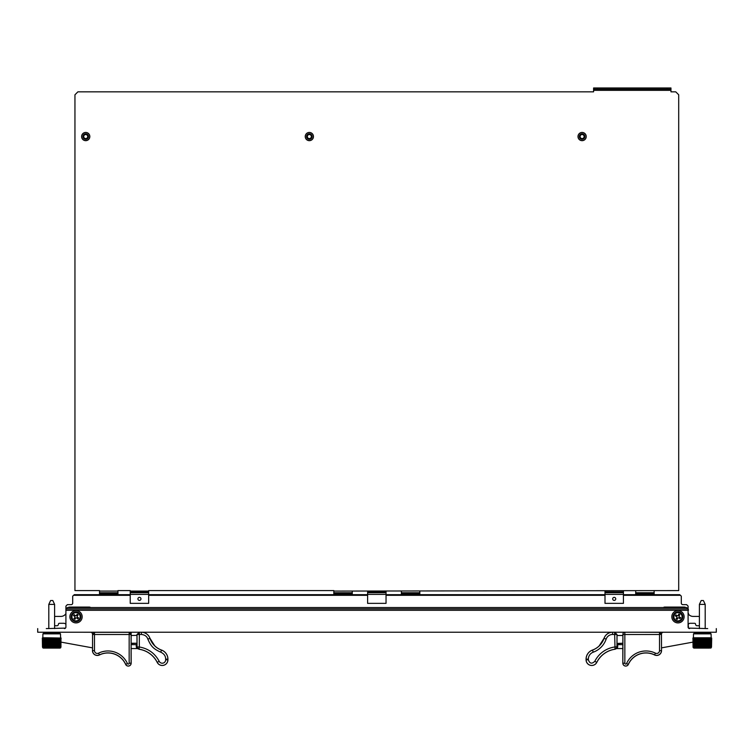 <?xml version="1.0" encoding="UTF-8"?>
<svg xmlns="http://www.w3.org/2000/svg" width="754" height="754" viewBox="0 0 754 754"><rect width="100%" height="100%" fill="white"/><g stroke="black" fill="none" stroke-linecap="round" stroke-linejoin="round"><path stroke-width="1.13" d="M707.714 628.591L688.496 628.101L689.618 628.591A1.527 1.527 0 0 1 688.091 627.064L688.091 609.034L686.621 607.554L67.379 607.554L65.909 609.034L65.909 606.122L67.379 604.642L71.178 604.642A1.527 1.527 0 0 0 72.695 603.125L72.695 596.16L73.543 595.311L130.225 595.311M623.426 595.311L680.457 595.311L681.305 596.16L681.305 603.125A1.527 1.527 0 0 0 682.822 604.642L686.621 604.642L688.091 606.122L688.091 609.034M689.618 628.591L688.496 628.101L689.618 628.591M65.504 628.101L64.382 628.591A1.527 1.527 0 0 0 65.909 627.064A1.527 1.527 0 0 1 65.504 628.101L46.286 628.591M671.823 616.772A6.145 6.145 0 0 1 681.041 611.447A6.145 6.145 0 0 1 681.041 622.088A6.145 6.145 0 0 1 671.823 616.772M69.886 616.772A6.145 6.145 0 0 1 79.104 611.447A6.145 6.145 0 0 1 79.104 622.088A6.145 6.145 0 0 1 69.886 616.772M65.909 609.034L65.909 627.064M716.3 628.591L716.3 632.229L37.7 632.229L37.7 628.591M612.031 632.229A9.095 9.095 0 0 0 604.039 638.289L599.185 645.905A18.963 18.963 0 0 1 592.484 650.052A9.67 9.67 0 0 0 586.075 659.156L586.075 659.807A5.674 5.674 0 0 0 596.819 662.351A24.185 24.185 0 0 1 615.038 649.241L616.753 648.487M604.039 638.289L599.232 645.905M622.898 635.499L616.989 635.499L617.026 634.529L614.708 632.21L616.989 634.566L614.67 634.472L614.661 632.248L612.616 632.229A9.048 9.048 0 0 0 604.048 638.365L604.039 638.365A19.001 19.001 0 0 1 592.493 650.089L592.484 650.052M616.989 635.339L616.989 643.426L622.898 643.237L617.008 643.709L617.771 644.642L622.898 644.642M637.46 632.229L659.514 632.323L659.514 634.5L624.84 634.5L624.83 632.323A1.932 1.894 172.6 0 0 622.898 634.218L622.832 649.401L622.879 648.553L616.678 648.553L617.526 647.639L616.678 648.553L617.526 647.639L617.762 644.972L617.696 646.772L614.67 646.998A26.447 26.447 0 0 0 594.793 661.333C591.862 664.151 589.713 663.643 588.346 659.807L586.075 659.807M617.771 644.642L617.762 644.972A0.773 0.471 -179.2 0 1 616.989 644.5L617.026 634.529M615.038 649.241L614.67 634.472L612.616 634.472L612.616 632.248M617.526 647.639L616.81 647.79L617.008 643.709M616.188 648.732L616.81 647.79L614.991 649.203A24.222 24.222 0 0 0 596.782 662.332L596.819 662.351M622.832 649.401L622.832 663.2A2.903 2.903 90 0 0 628.374 664.387A19.35 19.35 -90 0 1 654.557 654.962A4.835 4.835 90 0 0 661.522 650.627L661.465 634.312M661.456 635.188L661.465 634.274L659.514 634.5L659.514 650.627A2.828 2.828 -90 0 1 655.433 653.162L654.557 654.962M659.59 632.248L661.456 634.246L659.59 632.248L637.724 632.229M622.936 632.229L623.86 632.229M624.83 632.323L623.756 632.304M661.456 647.875L692.973 642.116M688.091 624.274A2.941 2.941 0 0 1 690.287 623.285L694.604 623.285A0.99 0.99 0 0 1 695.593 624.274A1.47 1.47 0 0 0 697.064 625.745L698.289 625.745A4.675 4.675 0 0 0 699.392 625.613M699.392 616.536A4.675 4.675 0 0 0 698.289 616.404L693.058 616.404A5.806 5.806 0 0 1 688.091 613.605M685.923 607.554A2.903 2.903 0 0 0 684.349 607.093L664.632 607.093A1.932 1.932 0 0 0 663.379 607.554M670.655 632.229A2.903 2.903 0 0 1 670.315 632.248L663.407 632.248A1.932 1.932 0 0 0 661.503 633.869A1.932 1.932 0 0 1 661.447 634.095M165.654 659.156L165.654 659.807A3.402 3.402 0 0 1 159.207 661.333C154.919 653.313 148.302 648.534 139.33 646.998L139.33 634.472L141.384 634.472C144.796 634.811 146.945 636.348 147.841 639.09C150.988 646.385 153.439 648.902 160.753 652.182C164.07 653.756 165.701 656.074 165.654 659.156L167.878 659.156L167.878 659.807A5.627 5.627 0 0 1 157.218 662.332A24.222 24.222 0 0 0 139.009 649.203L139.33 646.998L137.058 646.923L137.011 634.566L139.33 634.472L139.339 632.248L141.384 632.248A9.048 9.048 0 0 1 149.952 638.365L154.815 645.905A18.963 18.963 0 0 0 161.516 650.052A9.67 9.67 0 0 1 167.925 659.156L167.925 659.807A5.674 5.674 0 0 1 157.181 662.351A24.185 24.185 0 0 0 138.962 649.241L136.304 646.772L136.238 644.972A0.773 0.471 179.2 0 0 137.011 644.5L136.992 643.709L136.229 644.642L131.102 644.642M141.969 632.229A9.095 9.095 0 0 1 149.961 638.289L154.768 645.905M136.992 643.709L136.974 634.529L139.339 632.248L136.974 634.529M149.933 638.289L149.961 638.365A19.001 19.001 0 0 0 161.507 650.089A9.632 9.632 0 0 1 167.878 659.156L167.925 659.156M131.102 643.237L137.011 643.237L131.102 643.482M131.102 635.499L137.011 635.339M138.962 649.241L136.474 647.639L136.314 646.329M136.474 647.639L137.322 648.553L136.474 647.639M137.247 648.487L137.812 648.732M125.626 664.387L127.454 663.567A0.895 0.895 90 0 0 129.16 663.2L129.17 632.323L94.486 632.323L94.486 634.5L131.092 634.5L131.168 663.2A2.903 2.903 -90 0 1 125.626 664.387A19.35 19.35 90 0 0 99.443 654.962A4.835 4.835 -90 0 1 92.478 650.627L92.544 647.875L61.027 642.116M92.544 635.188L92.535 648.478M94.41 632.248L92.544 634.246L94.41 632.248L116.276 632.229M131.092 647.243L131.102 663.2A2.828 2.828 90 0 1 125.692 664.359A19.416 19.416 90 0 0 99.415 654.896A4.76 4.76 -90 0 1 92.553 650.627L92.535 634.303M116.54 632.229L129.971 632.304L129.17 632.323L131.102 634.218L131.168 632.248L131.092 645.876M131.102 632.314L130.14 632.229M129.971 632.304L131.064 632.229M92.553 634.095A1.932 1.932 0 0 1 92.497 633.869A1.932 1.932 0 0 0 90.593 632.248L83.685 632.248A2.903 2.903 0 0 1 83.345 632.229M68.077 607.554A2.903 2.903 0 0 1 69.651 607.093L89.368 607.093A1.932 1.932 0 0 1 90.621 607.554M54.608 616.536A4.675 4.675 0 0 1 55.711 616.404L60.942 616.404A5.806 5.806 0 0 0 65.909 613.605M65.909 624.274A2.941 2.941 0 0 0 63.713 623.285L59.396 623.285A0.99 0.99 0 0 0 58.407 624.274A1.47 1.47 0 0 1 56.936 625.745L55.711 625.745A4.675 4.675 0 0 1 54.608 625.613M696.149 632.229L696.149 633.143L694.67 633.143M709.919 633.143L708.44 633.143L708.44 632.229M693.529 633.869L694.236 633.143L710.353 633.143L711.088 633.869L711.163 637.78L693.426 637.78L693.501 633.869L711.088 633.869M711.352 647.13L710.702 647.978L711.201 638.515L711.352 647.13L711.682 638.515L711.512 647.13L710.947 647.978M696.065 647.978L695.951 638.515L695.273 638.515L696.093 638.515L696.206 647.978L695.376 647.13L695.273 638.515L695.395 647.978L694.594 647.13L694.472 638.515L695.169 638.515L694.387 638.515L694.717 647.978L693.963 647.13L693.765 638.515L694.189 647.978L693.491 647.13L693.303 638.515L693.774 647.94M692.964 638.515L693.058 647.13L693.303 638.515L693.595 647.969M693.831 638.515L694.387 638.515L693.831 638.515M696.979 647.978L696.885 638.515L696.206 638.515L697.13 638.515L697.139 647.978L696.3 647.13L695.951 638.515M697.997 647.978L697.912 638.515L697.261 638.515L698.27 638.515L698.166 647.978L697.337 647.13L697.13 638.515M699.09 647.978L699.033 638.515L698.411 638.515L699.495 638.515L699.278 647.978L698.468 647.13L698.27 638.515M700.249 647.978L700.221 638.515L699.646 638.515L700.768 638.515L700.447 647.978L699.674 647.13L699.495 638.515M700.221 638.515L702.068 638.515L701.654 647.978L700.937 647.13L700.918 638.515L703.378 638.515L702.869 647.978L702.219 647.13L702.228 638.515L704.67 638.515L704.641 647.13L704.076 647.978L703.51 647.13L703.539 638.515L705.904 638.515L705.857 647.13L705.244 647.978L704.82 638.515L707.082 638.515L707.007 647.13L706.357 647.978L706.055 638.515L708.157 638.515L708.072 647.13L707.393 647.978L707.214 638.515L709.118 638.515L709.014 647.13L708.326 647.978L708.279 638.515L709.948 638.515L709.834 647.13L709.146 647.978L709.222 638.515L710.626 638.515L710.504 647.13L709.834 647.978L710.042 638.515L711.154 638.515L711.013 647.13L710.372 647.978L710.702 638.515L711.682 638.025M709.062 648.101L694.038 648.101L709.062 648.101M696.885 638.515L697.139 647.978M697.912 638.515L698.166 647.978M708.279 638.515L708.185 647.978M699.033 638.515L699.278 647.978M693.162 647.13L693.039 638.515M711.512 647.13L711.672 638.515M705.113 638.515L705.056 647.978M704.104 638.515L704.076 647.978M703.916 638.515L703.878 647.978M702.879 638.515L702.869 647.978M707.327 638.515L707.233 647.978M706.432 638.515L706.357 647.978M705.301 638.515L705.244 647.978M706.262 638.515L706.187 647.978M696.206 647.978L696.093 638.515M695.282 647.978L695.15 638.515M708.44 638.515L708.326 647.978M707.488 638.515L707.393 647.978M701.635 638.515L701.654 647.978M701.437 638.515L701.456 647.978M709.278 638.515L709.146 647.978M700.447 647.978L700.409 638.515M702.681 638.515L702.671 647.978M696.583 648.101L695.499 648.101M695.867 648.101L701.173 648.101M700.834 648.101L697.196 648.101M708.647 648.101L709.571 648.101M45.56 632.229L45.56 633.143L59.33 633.143L57.851 633.143L57.851 632.229M60.499 633.869L42.912 633.869L43.647 633.143L59.764 633.143L60.499 633.869L60.574 637.78M42.912 633.869L42.837 637.78L46.277 637.78M46.107 637.78L61.093 638.025L46.107 637.78M42.356 638.515L42.478 647.13L42.771 638.515L43.223 647.931M44.788 647.978L44.665 638.515L43.986 638.515L44.703 638.515L44.91 647.978L44.109 647.13L43.986 638.515L43.317 638.515L43.902 638.515L44.213 647.978L43.449 647.13L43.317 638.515L42.818 638.515L43.666 647.978L42.95 647.13L42.478 638.515M45.598 647.978L45.485 638.515L44.806 638.515L45.636 638.515L45.74 647.978L44.91 647.13L44.665 638.515M46.522 647.978L46.428 638.515L45.758 638.515L46.691 638.515L46.682 647.978L45.843 647.13L45.485 638.515M47.549 647.978L47.474 638.515L46.823 638.515L47.851 638.515L47.728 647.978L46.899 647.13L46.691 638.515M48.661 647.978L48.605 638.515L47.992 638.515L49.076 638.515L48.85 647.978L48.039 647.13L47.851 638.515M49.83 647.978L49.792 638.515L49.227 638.515L50.358 638.515L50.018 647.978L49.255 647.13L49.076 638.515M51.036 647.978L51.018 638.515L50.509 638.515L51.668 638.515L51.225 647.978L50.518 647.13L50.358 638.515M52.252 647.978L51.819 638.515L52.969 638.515L52.441 647.978L51.809 647.13L51.668 638.515M53.459 647.978L53.119 638.515L54.25 638.515L54.222 647.13L53.647 647.978L53.091 647.13L52.969 638.515M54.627 647.978L54.401 638.515L55.485 638.515L55.428 647.13L54.816 647.978L54.401 638.515L53.487 638.515M55.749 647.978L55.626 638.515L56.644 638.515L56.569 647.13L55.919 647.978L55.626 638.515L54.684 638.515M56.786 647.978L56.776 638.515L57.709 638.515L57.615 647.13L56.936 647.978L56.776 638.515L55.824 638.515M57.719 647.978L57.832 638.515L58.652 638.515L58.548 647.13L57.86 647.978L57.832 638.515L56.88 638.515M57.832 638.515L59.462 638.515L59.349 647.13L58.661 647.978L58.755 638.515M60.48 647.13L60.669 638.515L60.188 638.515L60.48 647.13L59.839 647.978L60.188 638.515L59.547 638.515L60.122 638.515L59.99 647.13L59.33 647.978L59.547 638.515L58.793 638.515L58.661 647.978M60.801 647.13L60.669 638.515L60.801 647.13L60.16 647.978M60.688 647.771L59.962 648.101L60.942 647.13L60.97 638.515L60.933 647.13L60.377 647.978M59.085 648.101L46.051 648.101M42.601 647.13L43.025 647.959M48.605 638.515L48.85 647.978M49.792 638.515L50.018 647.978M46.428 638.515L46.682 647.978M52.262 638.515L52.441 647.978M51.018 638.515L51.225 647.978M47.474 638.515L47.728 647.978M54.816 647.978L54.872 638.515M55.919 647.978L55.994 638.515M53.647 647.978L53.685 638.515M57.86 647.978L57.973 638.515M56.936 647.978L57.04 638.515M45.74 647.978L45.626 638.515M46.644 648.101L49.604 648.101M699.392 604.397L701.192 600.533L703.388 600.533L705.197 604.397L699.392 604.397L699.392 628.591M48.803 604.397L50.612 600.533L52.808 600.533L54.608 604.397L48.803 604.397L48.803 628.591M688.091 610.203L688.091 613.398M688.477 623.916L688.091 626.216M688.232 627.696L688.477 626.216M688.477 614.161L688.477 613.398M688.477 610.203L688.091 608.601M674.406 614.708A4.109 4.109 0 0 1 681.531 614.717A4.109 4.109 0 0 1 677.959 620.881A4.109 4.109 0 0 1 674.406 614.708M673.784 614.34A4.835 4.835 0 0 0 677.959 621.607A4.835 4.835 0 0 0 682.163 614.359A4.835 4.835 0 0 0 673.784 614.34M677.054 615.745A7.728 0.669 -140.1 0 0 675.952 614.868L676.828 615.829A1.48 1.48 0 0 0 676.583 616.244L677.111 617.828L676.065 618.789A2.771 2.771 0 0 0 677.167 619.42A7.728 0.669 -69.7 0 0 677.686 618.12L678.883 617.799A7.728 0.669 39.9 0 0 679.985 618.676L679.109 617.714A1.48 1.48 0 0 0 679.354 617.29L678.826 615.716L679.872 614.755A2.771 2.771 0 0 0 678.77 614.114A7.728 0.669 110.3 0 0 678.251 615.424L676.828 615.829M679.354 617.29L680.626 617.573A7.728 0.669 -159.7 0 0 679.316 617.055L678.996 615.858A7.728 0.669 -50.1 0 0 679.872 614.755M676.583 616.244L675.311 615.961A7.728 0.669 20.3 0 0 676.621 616.489L676.941 617.686A7.728 0.669 129.9 0 0 676.065 618.789M677.026 617.912A1.48 1.48 0 0 0 677.441 618.157L677.167 619.42M678.911 615.622A1.48 1.48 0 0 0 678.487 615.387L678.77 614.114M677.441 618.157L679.109 617.714M678.487 615.387L676.913 615.905M72.733 614.312A4.109 4.109 0 0 1 79.811 615.141A4.109 4.109 0 0 1 75.56 620.853A4.109 4.109 0 0 1 72.733 614.312M72.148 613.879A4.835 4.835 0 0 0 75.475 621.569A4.835 4.835 0 0 0 80.471 614.849A4.835 4.835 0 0 0 72.148 613.879M75.24 615.641A7.728 0.669 -133.6 0 0 74.25 614.651L75.004 615.707A1.48 1.48 0 0 0 74.721 616.093L75.061 617.724L73.911 618.553A2.771 2.771 0 0 0 74.929 619.317A7.728 0.669 -63.1 0 0 75.598 618.073L76.823 617.894A7.728 0.669 46.4 0 0 77.822 618.893L77.059 617.837A1.48 1.48 0 0 0 77.351 617.451L77.012 615.82L78.152 614.981A2.771 2.771 0 0 0 77.134 614.227A7.728 0.669 116.9 0 0 76.465 615.462L75.004 615.707M77.351 617.451L78.576 617.875A7.728 0.669 -153.1 0 0 77.342 617.206L77.162 615.98A7.728 0.669 -43.6 0 0 78.152 614.981M74.721 616.093L73.487 615.669A7.728 0.669 26.9 0 0 74.731 616.338L74.91 617.564A7.728 0.669 136.4 0 0 73.911 618.553M74.966 617.799A1.48 1.48 0 0 0 75.353 618.082L74.929 619.317M77.096 615.745A1.48 1.48 0 0 0 76.71 615.452L77.134 614.227M75.353 618.082L77.059 617.837M76.71 615.452L75.08 615.792M667.092 89.151L670.966 89.151L670.966 87.973L667.092 87.973L667.092 89.151L597.451 89.151L597.451 87.973L667.092 87.973M597.451 87.973L593.587 87.973L593.587 89.151L597.451 89.151M99.519 594.68L99.519 590.589L74.948 590.589L74.948 94.787L77.898 91.837L593.587 91.837L593.587 89.151M99.519 591.079L117.944 591.079L117.944 590.589L130.225 590.589L130.225 591.079L148.661 591.079L148.661 590.589L333.834 590.589L333.834 591.079L678.704 590.589L678.704 94.787L675.754 91.837L670.966 91.837L670.966 89.151M614.208 597.356A1.527 1.527 0 0 1 615.528 599.647A1.527 1.527 0 0 1 612.889 599.647A1.527 1.527 0 0 1 614.208 597.356M139.443 597.356A1.527 1.527 0 0 1 140.762 599.647A1.527 1.527 0 0 1 138.123 599.647A1.527 1.527 0 0 1 139.443 597.356M635.707 591.079L635.707 594.68M654.133 591.079L654.133 593.832L635.707 593.832M401.392 591.079L401.392 594.68M419.818 591.079L419.818 594.68M333.834 591.079L333.834 594.68M352.259 591.079L352.259 594.68M117.944 591.079L117.944 594.68M367.613 603.36L367.613 594.397L386.039 594.397L386.039 603.36L367.613 603.36M130.225 603.36L130.225 594.397L148.661 594.397L148.661 603.36L130.225 603.36M605 603.36L605 594.397L623.426 594.397L623.426 603.36L605 603.36M386.039 591.079L386.039 594.397M367.613 591.079L367.613 594.397M148.661 591.079L148.661 594.397M130.225 591.079L130.225 594.397M623.426 591.079L623.426 594.397M605 591.079L605 594.397M85.72 132.44A4.119 4.119 0 0 1 89.283 138.613A4.119 4.119 0 0 1 82.158 138.613A4.119 4.119 0 0 1 85.72 132.44M309.347 132.44A4.119 4.119 0 0 1 312.91 138.613A4.119 4.119 0 0 1 305.785 138.613A4.119 4.119 0 0 1 309.347 132.44M582.107 132.44A4.119 4.119 0 0 1 585.669 138.613A4.119 4.119 0 0 1 578.544 138.613A4.119 4.119 0 0 1 582.107 132.44M654.133 594.68L654.133 593.832M85.72 134.542A2.017 2.017 0 0 1 87.464 137.567A2.017 2.017 0 0 1 83.977 137.567A2.017 2.017 0 0 1 85.72 134.542M85.72 133.807A2.752 2.752 0 0 0 83.336 137.935A2.752 2.752 0 0 0 88.105 137.935A2.752 2.752 0 0 0 85.72 133.807M81.668 136.559A4.053 4.053 0 0 1 87.747 133.043A4.053 4.053 0 0 1 87.747 140.065A4.053 4.053 0 0 1 81.668 136.559M309.347 134.542A2.017 2.017 0 0 1 311.091 137.567A2.017 2.017 0 0 1 307.604 137.567A2.017 2.017 0 0 1 309.347 134.542M309.347 133.807A2.752 2.752 0 0 0 306.963 137.935A2.752 2.752 0 0 0 311.732 137.935A2.752 2.752 0 0 0 309.347 133.807M305.295 136.559A4.053 4.053 0 0 1 311.374 133.043A4.053 4.053 0 0 1 311.374 140.065A4.053 4.053 0 0 1 305.295 136.559M583.907 137.473A2.017 2.017 0 0 1 580.42 137.652A2.017 2.017 0 0 1 582.003 134.542A2.017 2.017 0 0 1 583.907 137.473M584.557 137.803A2.752 2.752 0 0 0 581.965 133.807A2.752 2.752 0 0 0 579.798 138.057A2.752 2.752 0 0 0 584.557 137.803M583.954 132.949A4.053 4.053 0 0 1 584.312 139.961A4.053 4.053 0 0 1 578.064 136.766A4.053 4.053 0 0 1 583.954 132.949M65.909 610.288L688.091 610.288M66.022 608.912L687.978 608.912M148.661 595.311L367.613 595.311M386.039 595.311L605 595.311M586.075 659.156L586.122 659.156A9.632 9.632 0 0 1 592.493 650.089L593.247 652.182A21.225 21.225 0 0 0 606.159 639.09L604.048 638.365M593.247 652.182A7.408 7.408 0 0 0 588.346 659.156L586.122 659.156L586.122 659.807A5.627 5.627 0 0 0 596.782 662.332L594.793 661.333M606.159 639.09A6.824 6.824 0 0 1 612.616 634.472M588.346 659.156L588.346 659.807M659.514 650.627L661.447 650.627A4.76 4.76 -90 0 1 654.585 654.896A19.416 19.416 90 0 0 628.308 664.359L626.546 663.567A0.895 0.895 90 0 1 624.84 663.2L624.84 634.5L622.908 634.5L622.908 645.876M661.447 634.5L661.522 650.627M655.433 653.162A21.348 21.348 90 0 0 626.546 663.567M628.374 664.387L628.308 664.359A2.828 2.828 90 0 1 622.898 663.2L624.84 663.2M622.832 663.2L622.908 647.243M147.841 639.09L149.961 638.365M160.753 652.182L161.516 650.052M141.384 634.472L141.384 632.229M165.654 659.807L167.925 659.807M159.207 661.333L157.181 662.351M127.454 663.567A21.348 21.348 90 0 0 98.567 653.162L99.443 654.962M98.567 653.162A2.828 2.828 -90 0 1 94.486 650.627L92.478 650.627M129.16 663.2L131.168 663.2M94.486 650.627L94.486 634.5L92.553 634.5M693.058 647.092L694.038 648.101L693.19 647.611M42.469 647.036L43.449 648.101L59.962 648.101M679.985 618.676A2.771 2.771 0 0 0 680.626 617.573M675.952 614.868A2.771 2.771 0 0 0 675.311 615.961M675.631 616.075A2.432 2.432 0 0 1 676.206 615.094M677.271 619.1A2.432 2.432 0 0 1 676.291 618.534M680.296 617.469A2.432 2.432 0 0 1 679.731 618.45M678.666 614.435A2.432 2.432 0 0 1 679.646 615.01M77.822 618.893A2.771 2.771 0 0 0 78.576 617.875M74.25 614.651A2.771 2.771 0 0 0 73.487 615.669M73.798 615.811A2.432 2.432 0 0 1 74.476 614.896M75.07 619.006A2.432 2.432 0 0 1 74.165 618.327M78.275 617.724A2.432 2.432 0 0 1 77.596 618.638M76.993 614.529A2.432 2.432 0 0 1 77.898 615.207M670.966 90.329L593.587 90.329M635.707 593.002L654.133 593.002M635.707 592.748L654.133 592.748M401.392 593.002L419.818 593.002M419.818 593.832L401.392 593.832M401.392 592.748L419.818 592.748M333.834 593.002L352.259 593.002M352.259 593.832L333.834 593.832M333.834 592.748L352.259 592.748M99.519 593.002L117.944 593.002M117.944 593.832L99.519 593.832M99.519 592.748L117.944 592.748M367.613 592.729L386.039 592.729M367.613 591.909L386.039 591.909M130.225 592.729L148.661 592.729M130.225 591.909L148.661 591.909M605 592.729L623.426 592.729M605 591.909L623.426 591.909M67.379 607.554L686.621 607.554M74.175 594.68L130.225 594.68M148.661 594.68L367.613 594.68M386.039 594.68L605 594.68M623.426 594.68L679.825 594.68M131.121 648.553L137.322 648.553M692.907 638.515L692.907 638.025M711.097 647.931L708.6 648.101M711.522 646.998L710.551 648.101M61.093 638.515L61.093 638.025M42.318 638.515L42.318 638.025M42.799 647.846L43.449 648.101M705.197 604.397L705.197 628.591M54.608 604.397L54.608 628.591"/></g></svg>
